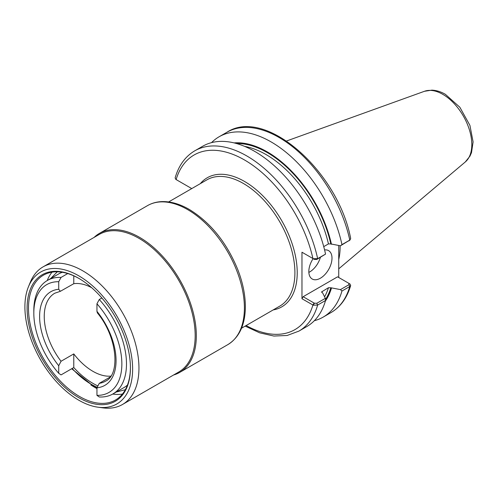 <?xml version="1.0" encoding="UTF-8"?>
<svg xmlns="http://www.w3.org/2000/svg" width="498" height="498" viewBox="0 0 498 498"><rect width="100%" height="100%" fill="white"/><g stroke="black" fill="none" stroke-linecap="round" stroke-linejoin="round"><path stroke-width="0.75" d="M97.403 385.695A65.524 37.829 60 0 1 73.779 367.543L61.042 374.901L58.72 373.288L58.72 365.725L61.042 361.268L73.779 353.91A50.784 29.32 -120 0 0 110.836 376.121M73.779 367.543L73.779 353.91M72.16 368.483A65.524 37.829 -120 0 0 96.992 387.176M96.948 395.356L99.264 396.968A65.524 37.829 -120 0 0 112.915 393.943A65.524 37.829 -120 0 0 99.264 299.497L96.948 303.786L96.948 311.343L97.396 312.918C117.677 337.389 120.335 374.757 105.545 381.175A50.784 29.32 -120 0 1 99.264 383.336L96.948 387.793L96.948 395.356A62.25 35.937 -120 0 0 121.854 363.951A62.25 35.937 -120 0 0 96.948 303.786M110.183 377.03L99.264 383.336M112.915 393.943L124.033 387.525A65.524 37.829 -120 0 0 127.463 385.079M101.872 297.991L99.264 299.497M91.682 287.707A50.784 29.32 -120 0 0 73.779 283.704L60.339 291.318L58.72 289.276L58.72 281.719L61.042 277.43A65.524 37.829 -120 0 0 47.391 280.455A65.524 37.829 -120 0 0 33.82 310.447L33.82 313.124A62.25 35.937 -120 0 0 58.72 373.288M61.042 277.43L67.74 273.558M62.343 272.288A65.524 37.829 -120 0 0 58.509 274.031L47.391 280.455M58.72 281.719A62.25 35.937 -120 0 0 33.82 313.124M73.779 283.704L73.779 275.836M52.022 272.163A72.079 41.614 -120 0 0 47.204 280.561M90.829 384.898A72.079 41.614 -120 0 0 96.948 388.583M112.722 394.055A72.079 41.614 -120 0 0 122.408 394.074M79.114 278.55A72.079 41.614 -120 0 0 43.419 275.182A72.079 41.614 -120 0 0 28.492 308.175A72.079 41.614 -120 0 0 59.953 380.709A72.079 41.614 -120 0 0 115.492 400.019A72.079 41.614 -120 0 0 130.42 367.424M27.104 308.175A73.063 42.181 -120 0 0 78.765 397.653A73.063 42.181 -120 0 0 130.42 367.829A73.063 42.181 -120 0 0 78.765 278.351A73.063 42.181 -120 0 0 27.104 308.175M132.624 369.099A76.169 43.98 -120 0 0 88.532 282.478A76.169 43.98 -120 0 0 28.448 286.761A76.169 43.98 -120 0 0 24.9 306.905A76.169 43.98 -120 0 0 97.982 407.196A76.169 43.98 -120 0 0 132.624 369.099M97.982 407.196L102.818 407.856A79.45 45.872 -120 0 0 122.496 404.488A79.45 45.872 -120 0 0 138.954 368.122A79.45 45.872 -120 0 0 104.275 288.168A79.45 45.872 -120 0 0 43.052 266.878A79.45 45.872 -120 0 0 30.297 282.242L28.448 286.761M122.496 404.488L178.72 372.031A79.45 45.872 -120 0 0 195.172 335.658A79.45 45.872 -120 0 0 160.493 255.704A79.45 45.872 -120 0 0 99.27 234.421L43.052 266.878M173.578 375A80.265 46.345 -120 0 0 179.71 372.404A80.265 46.345 -120 0 0 196.33 335.658A80.265 46.345 -120 0 0 161.296 254.883A80.265 46.345 -120 0 0 99.438 233.381A80.265 46.345 -120 0 0 94.128 237.39M314.338 320.7A104.101 60.102 -120 0 0 323.19 317.089A104.101 60.102 -120 0 0 341.958 291.019L349.783 286.499L350.667 285.51L349.982 284.016L348.88 283.35M340.458 289.606L330.821 287.757L328.45 287.726L321.646 291.896L322.766 293.141L325.343 298.339L316.803 303.27L314.4 303.22L303.126 296.715L337.576 276.826L348.849 283.331L348.93 284.719L340.458 289.606L341.958 291.019M325.387 301.047A94.645 54.643 -120 0 0 331.456 288.124M338.733 245.508L338.733 277.492M323.731 246.635L328.45 243.908L330.821 243.939L340.458 245.794L349.783 240.104A104.101 60.102 -120 0 0 226.914 132.263C265.596 106.821 337.999 171.393 350.679 238.511L349.783 240.104L341.958 244.618A104.101 60.102 -120 0 0 219.089 136.776A104.101 60.102 -120 0 0 211.538 142.64M331.456 244.306A94.645 54.643 -120 0 0 234.079 142.901M341.958 244.618L340.458 245.794M313.261 258.723L314.4 259.402L316.803 259.452L325.549 254.098L317.649 258.655L313.261 258.723L301.969 252.225L301.969 298.719L313.261 305.212L317.649 305.05L325.549 300.493L325.343 298.339M245.159 326.109L259.707 332.845L273.863 336.044L287.116 335.49L298.887 331.12L306.78 326.564A104.101 60.102 -120 0 0 325.549 300.493M176.952 180.052L175.813 179.367L175.134 177.867C178.738 165.461 185.293 156.447 194.786 150.813A104.101 60.102 -120 0 1 317.649 258.655L316.803 259.452M191.755 188.593L176.79 179.952M325.549 254.098A104.101 60.102 -120 0 0 202.68 146.25L194.786 150.813M348.93 240.901L350.187 239.812M303.126 252.897L301.969 252.225M176.124 179.573A100.826 58.21 -120 0 1 244.518 159.976A100.826 58.21 -120 0 1 312.912 258.543L314.4 259.402M314.4 303.22L313.261 305.212M301.969 298.719L303.126 296.715M349.982 284.016L348.942 283.387M308.853 272.406A16.384 9.456 120 0 0 320.388 257.379M324.584 249.94A16.384 9.456 -60 0 1 328.599 250.643A16.384 9.456 -60 0 1 331.992 258.138A16.384 9.456 -60 0 1 324.845 274.622A16.384 9.456 -60 0 1 312.221 279.011A16.384 9.456 -60 0 1 308.828 271.516A16.384 9.456 -60 0 1 313.111 258.661M338.733 259.52A72.814 42.037 -120 0 0 340.134 246.547A72.814 42.037 -120 0 0 340.134 245.738M273.197 309.918A74.532 43.033 -120 0 0 281.787 220.788A74.532 43.033 -120 0 0 200.302 183.662M168.623 201.945L206.913 179.84A72.895 42.087 60 0 1 279.808 221.927A72.895 42.087 60 0 1 279.808 306.102L241.518 328.207M96.948 387.793A54.058 31.212 -120 0 0 96.948 311.343M58.72 289.276A54.058 31.212 -120 0 0 58.72 365.725M60.339 291.318L54.761 293.222A50.784 29.32 -120 0 0 44.241 316.467A50.784 29.32 -120 0 0 61.042 361.268M179.71 372.404L227.779 344.653A80.265 46.345 -120 0 0 244.4 307.907A80.265 46.345 -120 0 0 187.646 209.602A80.265 46.345 -120 0 0 147.508 205.624L99.438 233.381M350.667 285.51C347.056 297.916 340.508 306.936 331.014 312.57A104.101 60.102 -120 0 0 349.783 286.499L348.93 284.719M298.887 331.12A104.101 60.102 -120 0 0 317.649 305.05L316.803 303.27M246.137 325.543A100.826 58.21 -120 0 0 312.912 305.037L314.07 303.027M330.821 243.939A93.78 54.145 -120 0 0 236.612 143.567M325.455 299.503A93.78 54.145 -120 0 0 330.821 287.757M328.45 243.908A92.142 53.199 -120 0 0 244.699 146.412M324.584 296.802A92.142 53.199 -120 0 0 328.45 287.726M321.745 292.438A92.142 53.199 -120 0 0 322.082 291.405M471.805 144.576A41.023 23.686 -120 0 0 442.797 94.334A41.023 23.686 -120 0 0 424.508 91.271L431.872 90.144C436.429 90.337 440.942 91.732 445.405 94.34L459.847 107.244L469.913 125.365L473.1 141.899L471.5 152.625L469.969 156.135L465.313 161.943A41.023 23.686 -120 0 0 471.805 144.576M57.295 271.808L50.659 278.563M71.693 368.75L94.359 386.871L96.948 388.129M116.183 392.057L125.353 389.691M227.779 344.653C238.648 337.905 244.487 326.265 245.296 309.744C245.763 297.082 243.236 283.636 237.708 269.399C226.584 242.445 210.442 222.457 189.284 209.44C179.678 203.9 170.459 201.292 161.626 201.615C156.459 201.858 151.753 203.196 147.508 205.624M331.014 312.57L323.19 317.089M226.914 132.263L219.089 136.776M349.011 283.43L349.677 283.81M424.508 91.271L286.58 140.984M465.313 161.943L338.733 268.833"/></g></svg>

